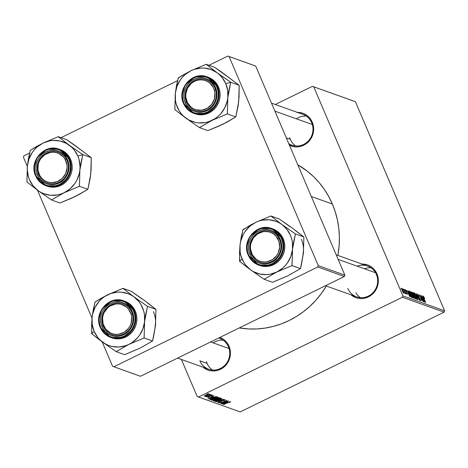 <?xml version="1.0" encoding="UTF-8"?>
<svg xmlns="http://www.w3.org/2000/svg" width="468" height="468" viewBox="0 0 468 468"><rect width="100%" height="100%" fill="white"/><g stroke="black" fill="none" stroke-linecap="round" stroke-linejoin="round"><path stroke-width="0.7" d="M296.741 112.39L299.988 112.548L303.118 113.355L306.014 114.795L308.57 116.801L310.682 119.305L312.273 122.201L311.682 122.745A16.351 15.52 109.7 0 1 308.699 140.546A16.351 15.52 109.7 0 1 291.868 145.144A16.351 15.52 109.7 0 1 288.762 143.6A16.351 15.52 -70.3 0 0 307.429 141.833A16.351 15.52 -70.3 0 0 311.682 122.745L312.273 122.201L313.279 125.383L313.659 128.735L313.402 132.116L312.519 135.404L311.045 138.469L309.032 141.196L306.558 143.477L303.72 145.232L300.626 146.385L297.396 146.893L294.15 146.736L289.464 145.244A17.369 16.491 109.7 0 0 308.424 141.845A17.369 16.491 109.7 0 0 312.273 122.201A17.369 16.491 109.7 0 0 297.326 112.367M362.021 264.051A17.369 16.491 109.7 0 1 376.968 273.879L376.377 274.429A16.351 15.52 -70.3 0 0 357.154 266.175M229.051 346.261L228.454 346.806A16.351 15.52 109.7 0 1 225.477 364.607A16.351 15.52 109.7 0 1 208.646 369.205A16.351 15.52 109.7 0 1 199.836 360.81L207.09 363.402L199.836 360.81A16.351 15.52 -70.3 0 0 220.405 368.48A16.351 15.52 -70.3 0 0 228.454 346.806L229.051 346.261L230.051 349.444L230.437 352.79L230.18 356.177L229.297 359.465L227.822 362.53L225.804 365.256L223.335 367.538L220.492 369.287L217.398 370.44L214.168 370.948L210.928 370.796L207.798 369.983L203.094 367.216A17.369 16.491 109.7 0 0 223.745 367.216A17.369 16.491 109.7 0 0 229.051 346.261A17.369 16.491 109.7 0 0 219.884 337.41L222.791 338.855L225.348 340.862L227.46 343.36L229.051 346.261M271.504 103.141L302.872 114.356A16.351 15.52 109.7 0 1 311.682 122.745M290.312 139.341L286.34 137.92L290.312 139.341M218.609 338.036L219.65 338.411A16.351 15.52 109.7 0 1 228.454 346.806M336.2 254.82L367.573 266.035A16.351 15.52 109.7 0 1 376.377 274.429A16.351 15.52 109.7 0 1 373.394 292.225A16.351 15.52 109.7 0 1 356.563 296.823A16.351 15.52 109.7 0 1 347.759 288.428A16.351 15.52 -70.3 0 0 368.328 296.104A16.351 15.52 -70.3 0 0 376.377 274.429L376.968 273.879L377.974 277.068L378.355 280.414L378.103 283.795L377.22 287.083L375.74 290.148L373.727 292.874L371.253 295.162L368.415 296.911L365.321 298.063L362.092 298.572L358.851 298.414L355.715 297.607L351.012 294.84A17.369 16.491 109.7 0 0 371.662 294.84A17.369 16.491 109.7 0 0 376.968 273.879L375.377 270.984L373.265 268.48L370.714 266.473L367.813 265.034L364.683 264.227L361.442 264.069M332.368 204.036L311.331 196.519L332.368 204.036A87.879 83.433 -70.3 0 0 297.812 164.812L307.429 171.306L313.642 176.723L319.293 182.766L324.33 189.376L328.7 196.49L332.368 204.036L335.293 211.945L337.451 220.147L338.82 228.554L339.388 237.083L339.142 245.659L337.878 255.417A87.879 83.433 -70.3 0 0 332.368 204.036M239.277 327.928A87.879 83.433 -70.3 0 0 326.348 286.024L321.381 293.483L315.97 300.134L309.974 306.218L303.457 311.676L296.472 316.467L289.095 320.539L281.397 323.844L273.447 326.366L265.321 328.062L257.102 328.934L248.871 328.963L239.277 327.928M354.13 101.234L312.425 86.323L275.289 104.493L312.425 86.323L313.712 86.802L402.895 295.887L444.6 310.799L355.417 101.714L312.425 86.323L354.13 101.234M413.566 298.221L413.782 297.478L413.098 297.812L413.782 297.478L412.858 294.741L410.951 291.704C410.518 291.927 410.74 293.062 411.618 295.103L410.699 292.085L410.898 291.687L411.618 292.383L413.823 297.829L413.654 298.239L413.145 297.864L411.618 295.103L413.718 298.227M408.582 292.412L410.091 296.905L406.791 290.289L407.833 292.143L408.582 292.412L407.833 292.143L406.791 290.289L409.822 296.811L408.33 290.839L408.582 292.412L407.926 292.734L408.582 292.412M423.441 296.168L423.692 297.783L425.658 302.474L423.809 298.098L423.745 296.917L424.71 298.315L423.288 296.244L424.71 298.315L423.68 297.162L425.435 302.392L423.341 296.168M420.516 300.702L420.381 299.21L418.041 295.916L418.164 294.922L419.445 296.583L417.86 294.173L418 295.823L417.801 294.156L419.053 295.729L419.258 296.583L418.293 294.986L418.146 295.723L420.633 299.883L420.744 300.585L420.381 300.637L419.1 298.625L420.118 299.912L420.258 299.374L418 295.823L420.176 299.175L420.2 299.959L419.1 298.625L420.668 300.708M417.994 299.731L416.181 293.647L419.521 300.28L416.678 294.6L417.994 299.731L416.678 294.6L419.521 300.28L416.461 293.746L417.994 299.731M417.082 299.479L417.298 298.73L416.614 299.07L417.298 298.73L416.374 295.998L414.467 292.962C414.04 293.184 414.262 294.319 415.134 296.361L414.215 293.337L414.414 292.945L415.134 293.641L417.339 299.087L417.169 299.497L416.66 299.122L415.134 296.361L417.234 299.479M401.251 289.084L400.912 288.189L401.251 289.084M412.624 292.371L412.864 294.15L412.448 292.441L413.466 292.675L415.847 298.964L415.017 298.607L414.268 297.461L412.864 294.15L414.97 298.561L415.847 298.964L413.466 292.675L412.507 292.371M423.06 297.589L424.564 302.082L421.27 295.466L422.311 297.32L423.06 297.589L422.311 297.32L421.27 295.466L424.3 301.989L422.809 296.016L423.06 297.589L422.405 297.905L423.06 297.589M422.276 299.14L421.054 295.384L423.429 301.673L420.27 295.928L422.072 301.193L419.691 294.899L422.856 300.637L419.691 294.899L422.072 301.193L420.27 295.928L423.429 301.673L421.054 295.384L422.276 299.14M405.352 289.704L405.411 290.868L407.008 293.354L406.797 294.033L406.183 292.898L407.289 294.495L407.183 293.331L405.458 290.973L405.592 290.283L406.587 291.558L405.148 289.803L405.832 290.137L406.587 291.558L405.686 290.341L405.545 290.739L407.131 293.208L407.33 294.507L406.247 293.044L406.985 293.881L407.096 293.6L405.575 291.225L405.206 289.698M409.05 291.225L409.95 291.418L412.331 297.706L411.413 297.256L410.301 295.419L409.05 291.225L409.95 294.629L411.501 297.338L412.331 297.706L409.95 291.418L409.325 291.195M403.808 293.249C404.141 293.067 403.954 292.161 403.235 290.523L401.918 288.475L402.462 291.114L401.819 289.288L401.883 288.464L402.743 289.499L404.013 293.085L403.521 293.015L402.462 291.114L403.931 293.255M403.287 289.809L402.948 288.914L403.287 289.809M405.259 293.769L405.171 292.845L405.75 293.869L403.796 289.218L405.75 293.869L405.171 292.845L405.329 293.688L405.036 293.547L404.481 291.043L405.3 293.764M404.767 290.341L404.428 289.446L404.767 290.341M402.392 297.244L198.485 397.016L240.189 411.928L444.097 312.15L402.392 297.244L402.895 295.887L313.712 86.802L355.417 101.714L444.6 310.799L444.097 312.15L444.6 310.799L402.895 295.887L402.392 297.244L198.485 397.016L197.203 396.536L240.189 411.928L444.097 312.15L402.392 297.244M213.665 398.637L216.702 397.414L218.334 397.274L216.719 398.537L212.922 400.105L211.53 400.035L213.665 398.637C212.068 399.409 211.384 399.953 211.612 400.263L216.245 398.771C217.79 398.022 218.451 397.49 218.228 397.192L213.665 398.637M213.285 396.94L207.979 398.9L213.952 395.729L212.536 396.671L213.285 396.94L212.536 396.671L213.952 395.729L207.979 398.9L213.285 396.94M229.969 402.006L229.18 402.755L230.718 401.655L229.18 402.755L230.016 402.065L229.455 402.088L223.599 404.481L229.291 401.971L230.718 401.655L228.507 402.48L230.01 402.041L229.893 401.76M219.299 402.392L219.896 401.573L218.556 402.749L220.814 402.147L221.931 401.386L221.703 400.854L221.931 401.386L221.955 400.69L222.119 401.07L222.85 400.222L224.394 400.011L224.266 399.713L223.675 400.93L225.137 399.66L222.633 400.321L225.248 399.725L223.675 400.93L224.441 400.035L222.774 400.444L220.106 402.457L218.696 402.778L218.614 402.345L219.896 401.573L219.235 402.357L220.633 402.047L222.633 400.321L220.551 402.088L219.299 402.392L219.082 402.006M216.157 401.819L223.622 399.186L217.684 402.363L222.552 399.561L216.157 401.819L222.552 399.561L217.684 402.363L223.622 399.186L216.157 401.819M217.187 399.894L220.422 398.613L221.85 398.531L220.001 399.912L216.438 401.363L215.046 401.292L217.187 399.894C215.584 400.666 214.9 401.211 215.128 401.521L219.761 400.029C221.305 399.28 221.967 398.748 221.744 398.443L217.187 399.894M207.131 394.05L208.295 393.705L207.131 394.05M217.228 398.549L219.387 397.8L220.627 398.116L214.011 401.053L213.297 400.754L217.228 398.549L213.279 400.702L214.011 401.053L220.627 398.116L219.784 397.812L217.228 398.549M227.764 402.111L222.458 404.071L228.431 400.906L227.015 401.848L227.764 402.111L227.015 401.848L228.431 400.906L222.458 404.071L227.764 402.111M223.944 402.538L228.214 400.83L221.358 403.679L226.067 400.865L220.235 403.276L226.851 400.345L222.394 403.24L226.851 400.345L220.235 403.276L226.067 400.865L221.592 403.761L228.214 400.83L223.944 402.538M208.365 397.174L208.669 396.595L207.786 397.449L209.541 396.981L210.998 395.554L211.945 395.22L211.226 396.133L211.53 396.174L212.718 395.238L211.53 396.174L212.109 395.507L211.062 395.7L208.839 397.279L207.71 397.408L208.395 396.735L208.968 396.636L208.319 397.151L208.956 397.069L210.793 395.647L212.63 395.191L210.793 395.647L209.225 396.952L208.365 397.174L208.19 396.852M216 396.589L217.111 396.858L210.495 399.795L209.787 399.496L214.022 397.133L216 396.589L211.793 398.092L209.781 399.473L210.495 399.795L217.111 396.858L216 396.589M205.698 395.091L209.278 394.021L205.446 396.045L204.229 396.15L205.042 395.437L204.311 396.209L207.909 395.039L209.196 393.962L205.698 395.091M209.161 394.776L210.325 394.436L209.161 394.776M209.02 395.507L211.179 394.74L206.365 396.876L207.137 396.355L205.733 396.706L209.02 395.507L205.774 396.589L207.137 396.355L206.365 396.876L211.179 394.74L209.02 395.507M210.647 395.308L211.811 394.963L210.647 395.308M181.385 359.459L197.203 396.536L181.385 359.459M254.405 65.578L227.811 56.072L208.974 65.292L227.811 56.072L229.092 56.552L318.275 265.643L344.869 275.149L255.686 66.058L227.811 56.072L254.405 65.578M177.594 80.642L61.051 137.668L177.594 80.642M29.671 153.024L23.903 155.85L23.4 157.201L27.331 166.421L23.4 157.201L23.903 155.85L29.671 153.024M140.464 376.278L344.366 276.5L317.772 266.994L113.87 366.766L140.464 376.278L344.366 276.5L344.869 275.149L255.686 66.058L229.092 56.552L318.275 265.643L344.869 275.149L344.366 276.5L317.772 266.994L318.275 265.643L317.772 266.994L113.87 366.766L112.583 366.286L140.464 376.278M37.452 190.148L92.032 318.105L37.452 190.148M102.147 341.827L112.583 366.286L102.147 341.827M213.689 400.298L214.011 401.053L213.689 400.298M214.186 400.497L216.625 399.713L214.56 400.631L214.051 400.409L215.578 399.42L216.625 399.713L216.356 399.081L216.625 399.713L213.94 400.152M216.93 399.204L217.398 399.374L219.632 398.379L219.065 397.864L219.223 398.233L218.86 397.917L216.795 399.093L218.971 398.174L219.632 398.379L219.387 397.8L219.632 398.379L217.398 399.374L216.684 398.841M215.865 401.164L219.574 399.935L215.795 401.111L217.269 399.853L220.995 398.8L220.867 398.502L221.066 398.853L219.913 399.766L221.001 399.029L220.914 398.49M224.394 400.011L224.242 400.421M223.821 404.557L228.442 402.328L223.821 404.557M226.916 402.427L223.248 403.656L226.249 402.065L226.916 402.427L226.664 401.842L226.916 402.427L226.313 402.217L223.312 403.796L226.916 402.427M212.437 397.256L208.769 398.479L211.77 396.887L212.437 397.256L212.185 396.665L212.437 397.256L211.834 397.039L208.833 398.619L212.437 397.256M210.161 399.017L210.495 399.795L210.161 399.017M209.839 399.309L209.968 399.608L209.839 399.309M210.729 399.257L216.117 397.121L211.045 399.374L210.553 399.11L210.436 398.83L210.553 399.11L211.91 398.034L215.836 397.022L215.666 396.63L216.117 397.121L215.894 396.601L216.117 397.121L213.975 397.332L210.553 399.11M212.349 399.906L216.058 398.677L212.279 399.853L213.753 398.596L217.48 397.543L217.351 397.244L217.55 397.595L216.397 398.508L217.485 397.771L217.398 397.233M204.89 395.934L208.629 394.237L207.909 395.039L208.552 394.003M208.629 394.237L204.732 395.624M412.513 293.144L413.466 292.675L412.513 293.144M414.005 296.203L414.607 297.712L415.35 298.151L414.607 296.191L415.35 298.151L414.66 298.169L414.97 298.017L413.794 296.303L414.25 296.063M412.899 293.144L412.56 293.313L412.887 293.149L413.408 294.875L414.326 295.454L413.525 293.331L414.326 295.454L413.665 295.776L414.326 295.454L413.583 295.425L413.864 295.29L412.94 294.325L412.911 293.138L413.525 293.331L412.911 293.138M416.912 298.18L416.772 298.73L416.14 295.887L416.772 298.73L416.473 298.876L416.772 298.73L415.233 296.583L414.771 293.705L416.14 295.887L414.771 293.705M417.725 295.074L418.164 294.922M419.901 300.105L420.2 299.959L419.901 300.105M423.429 297.04L423.745 296.917M423.259 298.291L424.031 301.41L422.516 298.151L423.259 298.291L422.662 298.081L424.166 301.345L423.259 298.291M405.241 290.412L405.592 290.283M407.008 293.354L407.049 293.91M408.78 293.12L409.553 296.232L408.037 292.974L408.78 293.12L408.184 292.904L409.687 296.168L408.78 293.12M409.032 291.868L409.95 291.418L409.032 291.868M410.009 292.073L411.834 296.893L411.313 297.145L411.834 296.893L411.167 296.952L411.512 296.782L410.98 296.677L410.184 294.746C409.365 292.857 409.213 291.927 409.728 291.974L409.383 292.196L409.798 293.781L411.512 296.782L410.009 292.073M409.09 292.143L409.728 291.974M413.396 296.923L413.256 297.472L412.624 294.629L413.256 297.472L412.951 297.619L413.256 297.472L411.711 295.326L411.255 292.447L412.624 294.629L411.255 292.447M403.357 292.804L403.679 292.57L403.463 291.599L403.047 290.517L403.34 292.781L402.533 291.271L402.17 289.06L403.047 290.517L402.17 289.06M402.088 289.101L401.807 289.236L402.117 289.06L403.574 292.67M220.995 398.8L218.357 399.543L215.795 401.099L215.643 400.754M217.48 397.543L214.321 398.514L212.279 399.847L212.127 399.496M414.291 293.892L414.677 293.705L415.175 296.004L416.772 298.73M410.775 292.635L411.161 292.447L411.758 294.998L413.256 297.472M141.979 298.953L131.403 291.371L122.944 288.346L131.403 291.371L144.887 300.795L155.955 309.348L155.47 325.605A27.647 26.249 -70.3 0 0 153.422 311.612M99.631 339.949L102.685 342.219A27.647 26.249 109.7 0 1 94.15 331.402L91.781 333.585A31.73 30.127 -70.3 0 0 91.909 333.877L102.685 342.219L116.169 351.638L124.628 354.662L116.169 351.638L128.928 344.372L144.109 337.966L144.594 321.715L147.496 306.324L134.012 296.905L122.944 288.346L107.763 294.752L95.004 302.018L92.102 317.409L91.617 333.666L99.631 339.949M131.748 312.238A16.351 15.52 -70.3 0 0 111.185 304.563A16.351 15.52 -70.3 0 0 103.13 326.237L101.936 326.57A17.369 16.491 109.7 0 1 110.489 303.539A17.369 16.491 109.7 0 1 132.345 311.688L131.748 312.238A16.351 15.52 109.7 0 1 128.77 330.034A16.351 15.52 109.7 0 1 111.94 334.632A16.351 15.52 109.7 0 1 103.13 326.237A16.351 15.52 109.7 0 1 106.113 308.441A16.351 15.52 109.7 0 1 122.944 303.843A16.351 15.52 109.7 0 1 131.748 312.238L132.345 311.688L133.345 314.876L133.731 318.222L133.474 321.604L132.59 324.891L131.116 327.957L129.098 330.683L126.629 332.97L123.786 334.719L120.697 335.872L117.462 336.381L114.221 336.223L111.091 335.416L108.19 333.976L105.639 331.97L103.522 329.466L101.936 326.57L100.93 323.382L100.55 320.036L100.801 316.655L101.685 313.367L103.165 310.302L105.177 307.575L107.652 305.288L110.489 303.539L113.584 302.386L116.813 301.878L120.054 302.035L123.189 302.843L126.085 304.282L128.642 306.288L130.753 308.792L132.345 311.688A17.369 16.491 109.7 0 1 123.786 334.719A17.369 16.491 109.7 0 1 101.936 326.57L103.13 326.237A16.351 15.52 -70.3 0 0 123.698 333.912A16.351 15.52 -70.3 0 0 131.748 312.238M100.328 327.506L110.787 337.475L122.844 337.422L132.818 329.267L135.866 318.714L134.31 310.881L133.596 311.08C136.363 315.689 136.416 329.811 124.336 336.001C112.057 341.734 102.129 332.438 100.684 327.179L100.298 327.483L100.684 327.179L102.404 330.32L104.692 333.023L107.453 335.199L110.594 336.755L113.981 337.633L117.491 337.802L120.99 337.252L124.336 336.001L127.407 334.111L130.086 331.636L132.263 328.688L133.866 325.365L134.819 321.808L135.094 318.146L134.685 314.525L133.596 311.08L131.877 307.938L129.589 305.235L126.822 303.059L123.687 301.503L120.294 300.626L116.784 300.462L113.291 301.012L109.939 302.258L106.868 304.153L104.194 306.622L102.012 309.57L100.415 312.893L99.456 316.45L99.181 320.112L99.596 323.733L100.684 327.179C97.917 322.569 97.859 308.447 109.939 302.258C122.218 296.525 132.151 305.82 133.596 311.08L134.31 310.881A19.416 18.433 109.7 0 1 130.771 332.017A19.416 18.433 109.7 0 1 110.787 337.475A19.416 18.433 109.7 0 1 100.328 327.506L98.771 319.673L101.825 309.126L111.793 300.965L123.856 300.912A19.416 18.433 109.7 0 1 134.31 310.881L135.34 311.249L134.31 310.881L123.856 300.912C109.354 294.799 93.208 313.063 100.298 327.489C102.451 332.327 105.943 335.655 110.787 337.475L111.811 337.843A19.416 18.433 -70.3 0 0 131.8 332.385A19.416 18.433 -70.3 0 0 135.34 311.249L133.561 308.008L131.204 305.212L128.349 302.966L123.856 300.912M147.531 303.018L155.955 309.348L147.496 306.324L155.955 309.348L155.47 325.605L153.492 337.095L152.568 340.996L144.109 337.966L152.568 340.996L139.809 348.262L124.628 354.662L136.562 349.596M155.628 322.007L154.867 329.162M142.875 346.501L152.568 340.996L155.47 325.605M128.928 344.372L125.681 345.706L118.866 347.016L112.016 346.455L108.722 345.478L105.592 344.056L100.041 339.996L97.713 337.416L94.15 331.402L92.237 324.576L92.102 317.409L92.711 313.852L95.22 307.084L99.31 301.17L101.86 298.66L104.697 296.507L111.015 293.418L117.831 292.108L121.282 292.155L127.975 293.647L131.099 295.068L134.012 296.905L138.978 301.702L140.956 304.586L143.717 311.062L144.46 314.549L144.594 321.715L142.939 328.735L139.61 335.129L137.381 337.954L131.999 342.617L128.928 344.372A27.647 26.249 109.7 0 1 102.685 342.219L115.877 351.427A31.73 30.127 -70.3 0 0 116.503 351.474L128.928 344.372L143.775 338.13L144.15 337.592A31.73 30.127 109.7 0 1 143.775 338.13A31.73 30.127 -70.3 0 0 144.15 337.592L144.594 321.715L145.776 313.911L147.455 306.704A31.73 30.127 -70.3 0 0 147.204 306.107L134.012 296.905A27.647 26.249 109.7 0 1 144.594 321.715A27.647 26.249 109.7 0 1 128.928 344.372M111.589 337.761L115.087 338.668L118.708 338.844L122.323 338.27L125.781 336.983L128.952 335.029L131.719 332.479L133.965 329.431L135.621 326.003L136.603 322.329L136.89 318.55L136.463 314.806L135.34 311.249A19.416 18.433 -70.3 0 0 124.88 301.281M147.496 306.324L147.204 306.107A31.73 30.127 109.7 0 1 147.455 306.704L147.496 306.324M123.236 288.563A31.73 30.127 -70.3 0 0 122.61 288.51L107.763 294.752A27.647 26.249 109.7 0 1 134.012 296.905L122.944 288.346L122.61 288.51A31.73 30.127 109.7 0 1 123.236 288.563M95.337 301.854A31.73 30.127 -70.3 0 0 94.963 302.398L93.296 309.559L92.102 317.409A27.647 26.249 109.7 0 1 107.763 294.752L101.088 298.303L95.004 302.018L94.963 302.398A31.73 30.127 109.7 0 1 95.337 301.854M91.658 333.286A31.73 30.127 -70.3 0 0 91.781 333.585L94.15 331.402A27.647 26.249 109.7 0 1 92.102 317.409L91.588 325.447L91.909 333.877A31.73 30.127 109.7 0 1 91.781 333.585A31.73 30.127 109.7 0 1 91.658 333.286M115.877 351.427L116.503 351.474A31.73 30.127 109.7 0 1 115.877 351.427M212.443 370.018A16.351 15.52 109.7 0 1 206.452 361.624M132.386 314.016L131.151 314.233A15.327 14.555 109.7 0 1 121.382 333.561A15.327 14.555 109.7 0 1 103.124 324.026L102.492 324.459A16.351 15.52 -70.3 0 0 121.967 334.632A16.351 15.52 -70.3 0 0 132.386 314.016A16.351 15.52 109.7 0 1 128.115 330.736A16.351 15.52 109.7 0 1 111.94 334.632A16.351 15.52 109.7 0 1 102.492 324.459A16.351 15.52 109.7 0 1 106.768 307.739A16.351 15.52 109.7 0 1 122.944 303.843A16.351 15.52 109.7 0 1 132.386 314.016A16.351 15.52 -70.3 0 0 112.911 303.843A16.351 15.52 -70.3 0 0 102.492 324.459L103.124 324.026L102.568 318.129L103.13 315.18L104.229 312.384L107.856 307.669L110.243 305.926L115.707 304.019L118.579 303.919L121.393 304.411L126.43 307.037L128.46 309.085L131.151 314.233L131.713 317.14L131.151 323.078L130.051 325.874L128.454 328.413L124.038 332.333L118.568 334.24L115.695 334.339L112.882 333.854L110.232 332.801L105.815 329.18L103.124 324.026A15.327 14.555 109.7 0 1 112.893 304.697A15.327 14.555 109.7 0 1 131.151 314.233L132.386 314.016M229.092 348.584L210.582 341.968L229.092 348.584M213.151 342.886A16.351 15.52 109.7 0 1 223.107 340.189M278.834 238.177L277.688 238.61A15.327 14.555 109.7 0 1 272.47 259.635A15.327 14.555 109.7 0 1 252.427 254.89L251.889 255.54A16.351 15.52 -70.3 0 0 273.265 260.606A16.351 15.52 -70.3 0 0 278.834 238.177A16.351 15.52 109.7 0 1 277.308 256.92A16.351 15.52 109.7 0 1 259.857 262.255A16.351 15.52 109.7 0 1 251.889 255.54A16.351 15.52 109.7 0 1 253.416 236.796A16.351 15.52 109.7 0 1 270.867 231.461A16.351 15.52 109.7 0 1 278.834 238.177A16.351 15.52 -70.3 0 0 257.459 233.111A16.351 15.52 -70.3 0 0 251.889 255.54L252.427 254.89L256.224 259.202L258.675 260.676L261.366 261.618L264.204 261.986L267.07 261.77L272.47 259.635L276.734 255.54L278.238 252.942L279.677 247.139L278.893 241.283L276.003 236.252L273.891 234.298L271.446 232.824L268.749 231.882L265.918 231.514L263.051 231.73L257.652 233.865L253.381 237.96L250.889 243.395L250.444 246.361L250.555 249.339L252.427 254.89A15.327 14.555 109.7 0 1 257.652 233.865A15.327 14.555 109.7 0 1 277.688 238.61L278.834 238.177M360.366 297.636A16.351 15.52 109.7 0 1 355.85 292.705M375.541 272.745L338.148 259.377L375.541 272.745M364.408 268.767A16.351 15.52 109.7 0 1 371.025 267.813M289.903 226.576L279.326 218.995L270.867 215.97L279.326 218.995L292.81 228.413L303.878 236.972L303.393 253.223A27.647 26.249 -70.3 0 0 301.345 239.23M247.549 267.573L250.608 269.843A27.647 26.249 109.7 0 1 242.073 259.02L239.704 261.202A31.73 30.127 -70.3 0 0 239.832 261.501L250.608 269.843L264.092 279.261L272.551 282.286L264.092 279.261L276.851 271.996L292.026 265.59L292.512 249.333L295.413 233.941L281.929 224.523L270.867 215.97L255.686 222.37L242.927 229.642L240.025 245.033L239.54 261.284L247.549 267.573M279.671 239.856A16.351 15.52 -70.3 0 0 259.102 232.186A16.351 15.52 -70.3 0 0 251.053 253.861L249.853 254.188A17.369 16.491 109.7 0 1 258.412 231.163A17.369 16.491 109.7 0 1 280.262 239.312L279.671 239.856A16.351 15.52 109.7 0 1 276.687 257.657A16.351 15.52 109.7 0 1 259.857 262.255A16.351 15.52 109.7 0 1 251.053 253.861A16.351 15.52 109.7 0 1 254.036 236.059A16.351 15.52 109.7 0 1 270.867 231.461A16.351 15.52 109.7 0 1 279.671 239.856L280.262 239.312L281.268 242.494L281.648 245.846L281.397 249.228L280.513 252.515L279.033 255.581L277.021 258.307L274.546 260.588L271.709 262.337L268.614 263.49L265.385 263.999L262.144 263.847L259.009 263.034L256.113 261.594L253.557 259.588L251.445 257.09L249.853 254.188L248.853 251.006L248.467 247.66L248.724 244.273L249.608 240.985L251.082 237.919L253.1 235.193L255.569 232.912L258.412 231.163L261.501 230.01L264.736 229.501L267.977 229.653L271.107 230.467L274.008 231.906L276.559 233.912L278.676 236.41L280.262 239.312A17.369 16.491 109.7 0 1 271.709 262.337A17.369 16.491 109.7 0 1 249.853 254.188L251.053 253.861A16.351 15.52 -70.3 0 0 271.621 261.53A16.351 15.52 -70.3 0 0 279.671 239.856M248.251 255.13L258.705 265.099L270.767 265.046L280.736 256.885L283.789 246.338L282.233 238.499L281.514 238.698C284.281 243.313 284.339 257.435 272.259 263.624C259.98 269.352 250.047 260.062 248.602 254.803L248.221 255.107L248.602 254.803L250.321 257.938L252.609 260.647L255.376 262.817L258.511 264.373L261.899 265.257L265.414 265.42L268.907 264.87L272.259 263.624L275.33 261.729L278.004 259.26L280.186 256.306L281.783 252.989L282.742 249.432L283.017 245.77L282.602 242.143L281.514 238.698L279.794 235.562L277.506 232.853L274.745 230.683L271.604 229.127L268.217 228.249L264.707 228.08L261.208 228.63L257.862 229.876L254.791 231.771L252.112 234.24L249.935 237.194L248.332 240.511L247.379 244.074L247.104 247.73L247.513 251.357L248.602 254.803C245.835 250.193 245.782 236.065 257.862 229.876C270.141 224.149 280.069 233.438 281.514 238.698L282.233 238.499A19.416 18.433 109.7 0 1 278.694 259.641A19.416 18.433 109.7 0 1 258.705 265.099A19.416 18.433 109.7 0 1 248.251 255.13L246.694 247.297L249.742 236.744L259.717 228.583L271.773 228.536A19.416 18.433 109.7 0 1 282.233 238.499L283.263 238.867L282.233 238.499L271.773 228.536C257.277 222.423 241.131 240.687 248.221 255.107C250.374 259.945 253.867 263.279 258.705 265.099L259.734 265.467A19.416 18.433 -70.3 0 0 279.718 260.003A19.416 18.433 -70.3 0 0 283.263 238.867L281.484 235.626L279.121 232.836L276.266 230.589L272.78 228.893M295.454 230.642L303.878 236.972L295.413 233.941L303.878 236.972L303.393 253.223L301.415 264.718L300.491 268.614L292.026 265.59L300.491 268.614L287.732 275.88L272.551 282.286L284.48 277.214M303.551 249.631L302.784 256.78M290.798 274.125L300.491 268.614L303.393 253.223M276.851 271.996L270.229 274.213L266.783 274.634L259.933 274.072L253.516 271.68L250.608 269.843L245.636 265.04L243.658 262.156L240.897 255.68L240.16 252.199L240.025 245.033L240.628 241.47L243.144 234.708L245.004 231.613L249.783 226.284L255.686 222.37L258.933 221.036L262.308 220.153L269.199 219.779L275.892 221.265L279.022 222.686L281.929 224.523L286.902 229.326L290.464 235.345L291.64 238.686L292.377 242.167L292.512 249.333L290.862 256.353L287.533 262.747L285.304 265.572L282.754 268.082L276.851 271.996A27.647 26.249 109.7 0 1 250.608 269.843L263.794 279.045A31.73 30.127 -70.3 0 0 264.426 279.098L276.851 271.996L291.693 265.754L292.067 265.21A31.73 30.127 109.7 0 1 291.693 265.754A31.73 30.127 -70.3 0 0 292.067 265.21L292.512 249.333L293.693 241.535L295.372 234.322A31.73 30.127 -70.3 0 0 295.121 233.731L281.929 224.523A27.647 26.249 109.7 0 1 292.512 249.333A27.647 26.249 109.7 0 1 276.851 271.996M259.506 265.385L263.01 266.292L266.631 266.462L270.241 265.894L273.698 264.607L276.875 262.647L279.636 260.097L281.888 257.049L283.538 253.627L284.526 249.947L284.813 246.168L284.386 242.43L283.263 238.867A19.416 18.433 -70.3 0 0 272.803 228.899L271.773 228.536M295.413 233.941L295.121 233.731A31.73 30.127 109.7 0 1 295.372 234.322L295.413 233.941M271.159 216.187A31.73 30.127 -70.3 0 0 270.527 216.134L255.686 222.37A27.647 26.249 109.7 0 1 281.929 224.523L270.867 215.97L270.527 216.134A31.73 30.127 109.7 0 1 271.159 216.187M243.261 229.478A31.73 30.127 -70.3 0 0 242.886 230.016L241.213 237.182L240.025 245.033A27.647 26.249 109.7 0 1 255.686 222.37L249.005 225.927L242.886 230.016A31.73 30.127 109.7 0 1 243.261 229.478M239.581 260.904A31.73 30.127 -70.3 0 0 239.704 261.202L242.073 259.02A27.647 26.249 109.7 0 1 240.025 245.033L239.511 253.071L239.832 261.501A31.73 30.127 109.7 0 1 239.704 261.202A31.73 30.127 109.7 0 1 239.581 260.904M263.794 279.045L264.426 279.098A31.73 30.127 109.7 0 1 263.794 279.045M39.271 176.243L39.809 175.588A15.327 14.555 109.7 0 1 45.033 154.563A15.327 14.555 109.7 0 1 65.07 159.307L66.216 158.874A16.351 15.52 -70.3 0 0 44.84 153.814A16.351 15.52 -70.3 0 0 39.271 176.243A16.351 15.52 109.7 0 1 40.798 157.494A16.351 15.52 109.7 0 1 58.248 152.164A16.351 15.52 109.7 0 1 66.216 158.874A16.351 15.52 109.7 0 1 64.689 177.618A16.351 15.52 109.7 0 1 47.239 182.953A16.351 15.52 109.7 0 1 39.271 176.243A16.351 15.52 -70.3 0 0 60.647 181.303A16.351 15.52 -70.3 0 0 66.216 158.874L65.07 159.307L63.385 156.95L58.828 153.522L56.137 152.58L53.299 152.211L50.433 152.428L45.033 154.563L40.763 158.658L39.265 161.255L38.271 164.093L37.937 170.036L39.809 175.588L41.5 177.945L43.606 179.899L46.057 181.379L48.748 182.315L51.585 182.684L57.242 181.678L62.174 178.501L65.619 173.64L67.059 167.842L66.947 164.859L65.07 159.307A15.327 14.555 109.7 0 1 59.851 180.338A15.327 14.555 109.7 0 1 39.809 175.588L39.271 176.243M72.546 147.555L69.311 145.226A27.647 26.249 109.7 0 1 77.846 156.043L82.631 154.727A31.73 30.127 -70.3 0 0 82.503 154.428L69.311 145.226L58.248 136.668L66.708 139.692L73.669 144.466L91.26 157.669L82.795 154.645L72.546 147.555M38.434 174.558A16.351 15.52 -70.3 0 0 59.003 182.233A16.351 15.52 -70.3 0 0 67.053 160.553L67.644 160.009A17.369 16.491 109.7 0 1 59.091 183.041A17.369 16.491 109.7 0 1 37.235 174.892L38.434 174.558A16.351 15.52 109.7 0 1 41.418 156.762A16.351 15.52 109.7 0 1 58.248 152.164A16.351 15.52 109.7 0 1 67.053 160.553A16.351 15.52 109.7 0 1 64.069 178.355A16.351 15.52 109.7 0 1 47.239 182.953A16.351 15.52 109.7 0 1 38.434 174.558L37.235 174.892L36.235 171.703L35.849 168.357L36.106 164.976L36.99 161.688L38.464 158.623L40.482 155.891L42.951 153.609L45.794 151.86L48.888 150.708L52.118 150.199L55.359 150.357L58.488 151.164L61.39 152.603L63.94 154.61L66.058 157.113L67.644 160.009L68.65 163.197L69.03 166.544L68.778 169.925L67.895 173.213L66.415 176.278L64.403 179.004L61.928 181.291L59.091 183.041L55.996 184.193L52.767 184.702L49.526 184.544L46.39 183.731L43.495 182.298L40.938 180.291L38.826 177.787L37.235 174.892A17.369 16.491 109.7 0 1 45.794 151.86A17.369 16.491 109.7 0 1 67.644 160.009L67.053 160.553A16.351 15.52 -70.3 0 0 46.484 152.884A16.351 15.52 -70.3 0 0 38.434 174.558M46.888 186.083L50.392 186.989L54.013 187.159L57.622 186.592L61.08 185.305L64.256 183.351L67.018 180.8L69.27 177.752L70.92 174.324L71.908 170.65L72.195 166.865L71.768 163.127L70.645 159.565L69.615 159.202L59.161 149.233L47.098 149.286L37.124 157.447L34.076 167.994L35.603 175.804L35.983 175.5C33.222 170.89 33.164 156.768 45.244 150.573C57.523 144.846 67.45 154.136 68.895 159.395L70.645 159.565A19.416 18.433 -70.3 0 0 60.185 149.602L59.161 149.233A19.416 18.433 109.7 0 1 69.615 159.202A19.416 18.433 109.7 0 1 66.076 180.338A19.416 18.433 109.7 0 1 46.086 185.796A19.416 18.433 109.7 0 1 35.632 175.828L46.086 185.796L58.149 185.743L68.117 177.583L71.171 167.035L69.615 159.202L68.895 159.395L67.176 156.259L64.888 153.551L62.127 151.38L58.986 149.824L55.598 148.947L52.088 148.777L48.59 149.327L45.244 150.573L42.173 152.469L39.493 154.943L37.317 157.891L35.714 161.214L34.761 164.771L34.486 168.433L34.895 172.054L35.983 175.5L37.709 178.641L39.991 181.344L42.758 183.52L45.893 185.076L49.286 185.954L52.796 186.118L56.289 185.568L59.641 184.322L62.712 182.426L65.385 179.958L67.567 177.003L69.165 173.686L70.124 170.13L70.399 166.468L69.984 162.846L68.895 159.395C71.662 164.011 71.721 178.132 59.641 184.322C47.362 190.055 37.428 180.759 35.983 175.5L35.632 175.828M77.284 147.274L91.26 157.669L90.774 173.921L87.873 189.312L79.414 186.287L79.893 170.036L82.795 154.645L91.26 157.669L91.12 169.843L90.166 177.483M90.932 170.329L90.26 177.881L87.873 189.312L75.114 196.583L59.933 202.983L51.474 199.959L64.233 192.693L79.414 186.287L87.873 189.312L78.566 194.817L71.861 197.917M82.836 151.339L66.708 139.692L58.248 136.668L43.068 143.073L30.309 150.339L27.407 165.731L26.922 181.982L37.99 190.54L51.474 199.959L59.933 202.983L71.464 198.292L78.179 194.823M43.068 143.073L49.69 140.85L53.13 140.429L59.986 140.991L66.403 143.383L71.955 147.449L74.283 150.023L77.846 156.043L79.022 159.383L80.051 166.438L79.893 170.036L79.291 173.593L76.775 180.356L74.915 183.45L70.136 188.785L64.233 192.693L60.986 194.027L57.611 194.91L50.719 195.291L44.027 193.799L40.897 192.377L37.99 190.54L33.017 185.737L29.455 179.724L28.279 176.383L27.249 169.322L27.407 165.731L29.057 158.71L32.386 152.316L34.614 149.491L37.165 146.981L43.068 143.073A27.647 26.249 109.7 0 1 69.311 145.226L58.541 136.884A31.73 30.127 -70.3 0 0 57.909 136.832L43.068 143.073L36.387 146.624L30.309 150.339L30.268 150.719A31.73 30.127 109.7 0 1 30.642 150.175A31.73 30.127 -70.3 0 0 30.268 150.719L28.595 157.88L27.407 165.731L26.963 181.607A31.73 30.127 -70.3 0 0 27.214 182.198L37.99 190.54A27.647 26.249 109.7 0 1 27.407 165.731A27.647 26.249 109.7 0 1 43.068 143.073M59.161 149.233C44.659 143.12 28.513 161.384 35.603 175.804C37.756 180.648 41.248 183.977 46.086 185.796L47.116 186.165A19.416 18.433 -70.3 0 0 67.099 180.706A19.416 18.433 -70.3 0 0 70.645 159.565L68.866 156.33L66.503 153.533L63.648 151.287L60.161 149.59M26.922 181.982L27.214 182.198A31.73 30.127 109.7 0 1 26.963 181.607L26.922 181.982M51.176 199.742A31.73 30.127 -70.3 0 0 51.808 199.795L64.233 192.693A27.647 26.249 109.7 0 1 37.99 190.54L51.474 199.959L51.808 199.795A31.73 30.127 109.7 0 1 51.176 199.742M79.074 186.451A31.73 30.127 -70.3 0 0 79.449 185.907L79.893 170.036A27.647 26.249 109.7 0 1 64.233 192.693L79.074 186.451L79.449 185.907A31.73 30.127 109.7 0 1 79.074 186.451M82.76 155.025A31.73 30.127 -70.3 0 0 82.631 154.727L77.846 156.043A27.647 26.249 109.7 0 1 79.893 170.036L81.075 162.232L82.76 155.025L82.503 154.428A31.73 30.127 109.7 0 1 82.631 154.727A31.73 30.127 109.7 0 1 82.76 155.025M58.541 136.884L57.909 136.832A31.73 30.127 109.7 0 1 58.541 136.884M296.373 118.825A16.351 15.52 109.7 0 1 306.329 116.134M185.72 100.404L186.352 99.965A15.327 14.555 109.7 0 1 196.115 80.636A15.327 14.555 109.7 0 1 214.373 90.172L215.613 89.955A16.351 15.52 -70.3 0 0 196.139 79.782A16.351 15.52 -70.3 0 0 185.72 100.404A16.351 15.52 109.7 0 1 189.99 83.684A16.351 15.52 109.7 0 1 206.166 79.782A16.351 15.52 109.7 0 1 215.613 89.955A16.351 15.52 109.7 0 1 211.337 106.675A16.351 15.52 109.7 0 1 195.162 110.571A16.351 15.52 109.7 0 1 185.72 100.404A16.351 15.52 -70.3 0 0 205.195 110.577A16.351 15.52 -70.3 0 0 215.613 89.955L214.373 90.172L214.935 93.085L214.373 99.017L211.676 104.352L207.26 108.272L201.79 110.185L196.11 109.793L193.454 108.74L191.067 107.16L187.446 102.691L185.79 97.057L185.79 94.068L187.452 88.329L191.079 83.608L193.465 81.871L196.115 80.636L198.935 79.958L201.802 79.864L204.615 80.35L207.271 81.403L209.658 82.982L213.279 87.452L214.373 90.172A15.327 14.555 109.7 0 1 204.61 109.506A15.327 14.555 109.7 0 1 186.352 99.965L185.72 100.404M274.927 111.156L312.32 124.523L274.927 111.156M295.665 145.957A16.351 15.52 109.7 0 1 289.674 137.563M220.463 75.178L217.234 72.844A27.647 26.249 109.7 0 1 225.769 83.661L230.554 82.345A31.73 30.127 -70.3 0 0 230.426 82.046L217.234 72.844L206.166 64.291L214.631 67.316L221.592 72.084L239.183 85.287L230.718 82.263L220.463 75.178M186.358 102.182A16.351 15.52 -70.3 0 0 206.92 109.851A16.351 15.52 -70.3 0 0 214.976 88.177L215.567 87.633A17.369 16.491 109.7 0 1 207.014 110.659A17.369 16.491 109.7 0 1 185.158 102.51L186.358 102.182A16.351 15.52 109.7 0 1 189.335 84.38A16.351 15.52 109.7 0 1 206.166 79.782A16.351 15.52 109.7 0 1 214.976 88.177A16.351 15.52 109.7 0 1 211.992 105.979A16.351 15.52 109.7 0 1 195.162 110.571A16.351 15.52 109.7 0 1 186.358 102.182L185.158 102.51L184.152 99.327L183.772 95.975L184.029 92.594L184.913 89.306L186.387 86.241L188.399 83.515L190.874 81.233L193.711 79.478L196.806 78.332L200.035 77.823L203.282 77.975L206.411 78.788L209.307 80.221L211.864 82.233L213.975 84.731L215.567 87.633L216.573 90.815L216.953 94.162L216.696 97.549L215.812 100.836L214.338 103.902L212.326 106.628L209.851 108.909L207.014 110.659L203.919 111.811L200.69 112.32L197.443 112.168L194.314 111.355L191.418 109.916L188.861 107.909L186.75 105.405L185.158 102.51A17.369 16.491 109.7 0 1 193.711 79.478A17.369 16.491 109.7 0 1 215.567 87.633L214.976 88.177A16.351 15.52 -70.3 0 0 194.407 80.508A16.351 15.52 -70.3 0 0 186.358 102.182M194.811 113.701L198.309 114.607L201.936 114.783L205.546 114.215L209.003 112.928L212.174 110.969L214.941 108.418L217.193 105.37L218.843 101.942L219.831 98.268L220.112 94.489L219.685 90.745L218.562 87.188L217.538 86.82L207.078 76.851L195.021 76.904L185.047 85.065L181.999 95.612L183.526 103.428L183.906 103.124C181.139 98.508 181.081 84.386 193.167 78.197C205.44 72.47 215.374 81.76 216.819 87.019L218.562 87.188A19.416 18.433 -70.3 0 0 208.108 77.22L207.078 76.851A19.416 18.433 109.7 0 1 217.538 86.82A19.416 18.433 109.7 0 1 213.993 107.956A19.416 18.433 109.7 0 1 194.009 113.42A19.416 18.433 109.7 0 1 183.55 103.451L194.009 113.42L206.066 113.367L216.04 105.206L219.088 94.653L217.538 86.82L216.819 87.019L215.099 83.883L212.811 81.175L210.044 78.998L206.909 77.448L203.521 76.565L200.011 76.401L196.513 76.951L193.167 78.197L190.096 80.092L187.416 82.561L185.234 85.515L183.637 88.832L182.684 92.389L182.403 96.051L182.818 99.678L183.906 103.124L185.626 106.259L187.914 108.968L190.681 111.138L193.816 112.694L197.203 113.572L200.714 113.742L204.212 113.192L207.558 111.946L210.629 110.05L213.309 107.576L215.491 104.627L217.088 101.31L218.041 97.748L218.322 94.091L217.907 90.464L216.819 87.019C219.586 91.629 219.644 105.756 207.558 111.946C195.285 117.673 185.351 108.383 183.906 103.124L183.55 103.451M225.202 74.898L239.183 85.287L238.698 101.544L235.796 116.936L227.331 113.911L227.817 97.654L230.718 82.263L239.183 85.287L239.043 97.461L238.089 105.101M238.855 97.947L238.183 105.505L235.796 116.936L223.031 124.201L207.856 130.607L199.391 127.583L212.156 120.311L227.331 113.911L235.796 116.936L226.489 122.441L219.784 125.535M230.753 78.957L214.631 67.316L206.166 64.291L190.991 70.691L178.226 77.957L175.324 93.348L174.839 109.606L185.907 118.158L199.391 127.583L207.856 130.607L219.387 125.915L226.102 122.446M190.991 70.691L194.238 69.358L201.053 68.053L204.504 68.094L211.197 69.586L217.234 72.844L219.878 75.073L222.206 77.647L225.769 83.661L227.682 90.488L227.817 97.654L227.208 101.211L224.698 107.979L220.609 113.894L218.053 116.403L215.221 118.556L208.904 121.645L205.534 122.534L198.637 122.908L195.238 122.394L188.82 120.001L183.269 115.935L180.94 113.361L178.963 110.477L176.202 104.001L175.459 100.515L175.324 93.348L176.98 86.328L180.309 79.934L182.538 77.109L185.088 74.599L190.991 70.691A27.647 26.249 109.7 0 1 217.234 72.844L206.458 64.502A31.73 30.127 -70.3 0 0 205.832 64.455L190.991 70.691L181.327 76.027L178.185 78.337A31.73 30.127 109.7 0 1 178.565 77.793A31.73 30.127 -70.3 0 0 178.185 78.337L176.518 85.504L175.324 93.348L174.88 109.225A31.73 30.127 -70.3 0 0 175.137 109.822L185.907 118.158A27.647 26.249 109.7 0 1 175.324 93.348A27.647 26.249 109.7 0 1 190.991 70.691M207.078 76.851C192.582 70.738 176.43 89.008 183.526 103.428C185.673 108.266 189.171 111.595 194.009 113.42L195.033 113.782A19.416 18.433 -70.3 0 0 215.023 108.324A19.416 18.433 -70.3 0 0 218.562 87.188L216.789 83.947L214.426 81.151L211.571 78.911L208.084 77.214M174.839 109.606L175.137 109.822A31.73 30.127 109.7 0 1 174.88 109.225L174.839 109.606M199.099 127.366A31.73 30.127 -70.3 0 0 199.731 127.419L212.156 120.311A27.647 26.249 109.7 0 1 185.907 118.158L199.391 127.583L199.731 127.419A31.73 30.127 109.7 0 1 199.099 127.366M226.998 114.075A31.73 30.127 -70.3 0 0 227.372 113.531L227.817 97.654A27.647 26.249 109.7 0 1 212.156 120.311L226.998 114.075L227.372 113.531A31.73 30.127 109.7 0 1 226.998 114.075M230.677 82.643A31.73 30.127 -70.3 0 0 230.554 82.345L225.769 83.661A27.647 26.249 109.7 0 1 227.817 97.654L228.998 89.856L230.677 82.643L230.426 82.046A31.73 30.127 109.7 0 1 230.554 82.345A31.73 30.127 109.7 0 1 230.677 82.643M206.458 64.502L205.832 64.455A31.73 30.127 109.7 0 1 206.458 64.502M224.494 400.087L224.324 399.695M210.559 399.145L210.424 398.835M414.063 296.051L413.759 296.197M416.865 298.73L416.497 298.912M413.349 297.472L412.981 297.654M177.6 358.108L208.646 369.205M356.563 296.823L325.517 285.726M67.486 155.464L66.245 155.019M288.978 144.115L291.868 145.144"/></g></svg>
